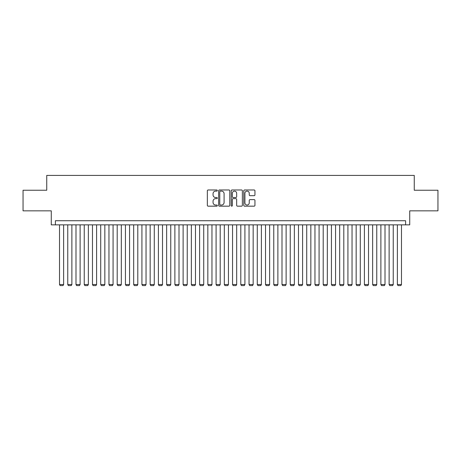 <?xml version="1.0" encoding="UTF-8"?>
<svg xmlns="http://www.w3.org/2000/svg" width="461" height="461" viewBox="0 0 461 461"><rect width="100%" height="100%" fill="white"/><g stroke="black" fill="none" stroke-linecap="round" stroke-linejoin="round"><path stroke-width="0.69" d="M217.315 190.554A0.565 0.565 0 0 0 216.751 189.984L208.153 189.984A0.807 0.807 0 0 0 207.346 190.796L207.346 205.352A0.807 0.807 0 0 0 208.153 206.165L216.751 206.165A0.565 0.565 0 0 0 217.315 205.594A0.565 0.565 0 0 0 216.751 205.03L215.639 205.03A2.587 2.587 0 0 1 213.051 202.442L213.051 201.227A2.587 2.587 0 0 1 215.639 198.639L216.751 198.639A0.565 0.565 0 0 0 217.315 198.074A0.565 0.565 0 0 0 216.751 197.51L215.639 197.51A2.587 2.587 0 0 1 213.051 194.922L213.051 193.706A2.587 2.587 0 0 1 215.639 191.119L216.751 191.119A0.565 0.565 0 0 0 217.315 190.554M254.138 195.689A0.807 0.807 0 0 0 254.945 194.882L254.945 190.796A0.807 0.807 0 0 0 254.138 189.984L244.595 189.984A0.807 0.807 0 0 0 243.783 190.796L243.783 205.352A0.807 0.807 0 0 0 244.595 206.165L254.138 206.165A0.807 0.807 0 0 0 254.945 205.352L254.945 200.42A0.807 0.807 0 0 0 254.138 199.613L250.052 199.613A0.807 0.807 0 0 0 249.245 200.42L249.245 202.869A2.161 2.161 0 0 1 247.079 205.03A2.161 2.161 0 0 1 244.918 202.869L244.918 193.28A2.161 2.161 0 0 1 247.079 191.119A2.161 2.161 0 0 1 249.245 193.28L249.245 194.882A0.807 0.807 0 0 0 250.052 195.689L254.138 195.689M405.605 224.853L409.725 224.853L409.725 210.844L437.95 210.844L437.95 190.243L414.26 190.243L414.26 175.416L46.74 175.416L46.74 190.243L23.05 190.243L23.05 210.844L51.275 210.844L51.275 224.853L405.605 224.853L405.605 220.733L55.395 220.733L55.395 224.853M229.791 190.796A0.807 0.807 0 0 0 228.984 189.984L219.442 189.984A0.807 0.807 0 0 0 218.629 190.796L218.629 205.352A0.807 0.807 0 0 0 219.442 206.165L228.984 206.165A0.807 0.807 0 0 0 229.791 205.352L229.791 190.796M232.016 189.984L241.558 189.984A0.807 0.807 0 0 1 242.371 190.796L242.371 205.352A0.807 0.807 0 0 1 241.558 206.165L237.478 206.165A0.807 0.807 0 0 1 236.666 205.352L236.666 199.452A0.807 0.807 0 0 0 235.859 198.639L233.151 198.639A0.807 0.807 0 0 0 232.338 199.452L232.338 205.594A0.565 0.565 0 0 1 231.774 206.165A0.565 0.565 0 0 1 231.209 205.594L231.209 190.796A0.807 0.807 0 0 1 232.016 189.984M220.329 191.119A0.565 0.565 0 0 0 219.764 191.684L219.764 204.465A0.565 0.565 0 0 0 220.329 205.03L221.499 205.03A2.587 2.587 0 0 0 224.092 202.442L224.092 193.706A2.587 2.587 0 0 0 221.499 191.119L220.329 191.119M236.666 193.32A2.161 2.161 0 0 0 234.505 191.159A2.161 2.161 0 0 0 232.338 193.32L232.338 196.697A0.807 0.807 0 0 0 233.151 197.51L235.859 197.51A0.807 0.807 0 0 0 236.666 196.697L236.666 193.32M63.635 224.853L63.635 284.518L59.515 284.518L59.515 224.853M63.635 284.518L63.013 285.584L60.132 285.584L59.515 284.518M71.876 224.853L71.876 284.518L67.755 284.518L67.755 224.853M71.876 284.518L71.253 285.584L68.372 285.584L67.755 284.518M80.116 224.853L80.116 284.518L75.996 284.518L75.996 224.853M80.116 284.518L79.494 285.584L76.612 285.584L75.996 284.518M88.356 224.853L88.356 284.518L84.236 284.518L84.236 224.853M88.356 284.518L87.734 285.584L84.853 285.584L84.236 284.518M96.597 224.853L96.597 284.518L92.477 284.518L92.477 224.853M96.597 284.518L95.974 285.584L93.093 285.584L92.477 284.518M104.837 224.853L104.837 284.518L100.717 284.518L100.717 224.853M104.837 284.518L104.215 285.584L101.334 285.584L100.717 284.518M113.078 224.853L113.078 284.518L108.957 284.518L108.957 224.853M113.078 284.518L112.455 285.584L109.574 285.584L108.957 284.518M121.318 224.853L121.318 284.518L117.198 284.518L117.198 224.853M121.318 284.518L120.696 285.584L117.814 285.584L117.198 284.518M129.558 224.853L129.558 284.518L125.438 284.518L125.438 224.853M129.558 284.518L128.936 285.584L126.055 285.584L125.438 284.518M137.799 224.853L137.799 284.518L133.678 284.518L133.678 224.853M137.799 284.518L137.176 285.584L134.295 285.584L133.678 284.518M146.039 224.853L146.039 284.518L141.919 284.518L141.919 224.853M146.039 284.518L145.417 285.584L142.535 285.584L141.919 284.518M154.279 224.853L154.279 284.518L150.159 284.518L150.159 224.853M154.279 284.518L153.657 285.584L150.776 285.584L150.159 284.518M162.52 224.853L162.52 284.518L158.4 284.518L158.4 224.853M162.52 284.518L161.897 285.584L159.016 285.584L158.4 284.518M170.76 224.853L170.76 284.518L166.64 284.518L166.64 224.853M170.76 284.518L170.138 285.584L167.257 285.584L166.64 284.518M179.001 224.853L179.001 284.518L174.88 284.518L174.88 224.853M179.001 284.518L178.378 285.584L175.497 285.584L174.88 284.518M187.241 224.853L187.241 284.518L183.121 284.518L183.121 224.853M187.241 284.518L186.619 285.584L183.737 285.584L183.121 284.518M195.481 224.853L195.481 284.518L191.361 284.518L191.361 224.853M195.481 284.518L194.859 285.584L191.978 285.584L191.361 284.518M203.722 224.853L203.722 284.518L199.601 284.518L199.601 224.853M203.722 284.518L203.099 285.584L200.218 285.584L199.601 284.518M211.962 224.853L211.962 284.518L207.842 284.518L207.842 224.853M211.962 284.518L211.34 285.584L208.458 285.584L207.842 284.518M220.202 224.853L220.202 284.518L216.082 284.518L216.082 224.853M220.202 284.518L219.58 285.584L216.699 285.584L216.082 284.518M228.443 224.853L228.443 284.518L224.323 284.518L224.323 224.853M228.443 284.518L227.82 285.584L224.939 285.584L224.323 284.518M236.677 224.853L236.677 284.518L232.557 284.518L232.557 224.853M236.677 284.518L236.061 285.584L233.18 285.584L232.557 284.518M244.918 224.853L244.918 284.518L240.798 284.518L240.798 224.853M244.918 284.518L244.301 285.584L241.42 285.584L240.798 284.518M253.158 224.853L253.158 284.518L249.038 284.518L249.038 224.853M253.158 284.518L252.542 285.584L249.66 285.584L249.038 284.518M261.399 224.853L261.399 284.518L257.278 284.518L257.278 224.853M261.399 284.518L260.782 285.584L257.901 285.584L257.278 284.518M269.639 224.853L269.639 284.518L265.519 284.518L265.519 224.853M269.639 284.518L269.022 285.584L266.141 285.584L265.519 284.518M277.879 224.853L277.879 284.518L273.759 284.518L273.759 224.853M277.879 284.518L277.263 285.584L274.381 285.584L273.759 284.518M286.12 224.853L286.12 284.518L281.999 284.518L281.999 224.853M286.12 284.518L285.503 285.584L282.622 285.584L281.999 284.518M294.36 224.853L294.36 284.518L290.24 284.518L290.24 224.853M294.36 284.518L293.743 285.584L290.862 285.584L290.24 284.518M302.6 224.853L302.6 284.518L298.48 284.518L298.48 224.853M302.6 284.518L301.984 285.584L299.103 285.584L298.48 284.518M310.841 224.853L310.841 284.518L306.721 284.518L306.721 224.853M310.841 284.518L310.224 285.584L307.343 285.584L306.721 284.518M319.081 224.853L319.081 284.518L314.961 284.518L314.961 224.853M319.081 284.518L318.465 285.584L315.583 285.584L314.961 284.518M327.322 224.853L327.322 284.518L323.201 284.518L323.201 224.853M327.322 284.518L326.705 285.584L323.824 285.584L323.201 284.518M335.562 224.853L335.562 284.518L331.442 284.518L331.442 224.853M335.562 284.518L334.945 285.584L332.064 285.584L331.442 284.518M343.802 224.853L343.802 284.518L339.682 284.518L339.682 224.853M343.802 284.518L343.186 285.584L340.304 285.584L339.682 284.518M352.043 224.853L352.043 284.518L347.922 284.518L347.922 224.853M352.043 284.518L351.426 285.584L348.545 285.584L347.922 284.518M360.283 224.853L360.283 284.518L356.163 284.518L356.163 224.853M360.283 284.518L359.666 285.584L356.785 285.584L356.163 284.518M368.523 224.853L368.523 284.518L364.403 284.518L364.403 224.853M368.523 284.518L367.907 285.584L365.026 285.584L364.403 284.518M376.764 224.853L376.764 284.518L372.644 284.518L372.644 224.853M376.764 284.518L376.147 285.584L373.266 285.584L372.644 284.518M385.004 224.853L385.004 284.518L380.884 284.518L380.884 224.853M385.004 284.518L384.388 285.584L381.506 285.584L380.884 284.518M393.245 224.853L393.245 284.518L389.124 284.518L389.124 224.853M393.245 284.518L392.628 285.584L389.747 285.584L389.124 284.518M401.485 224.853L401.485 284.518L397.365 284.518L397.365 224.853M401.485 284.518L400.868 285.584L397.987 285.584L397.365 284.518"/></g></svg>
